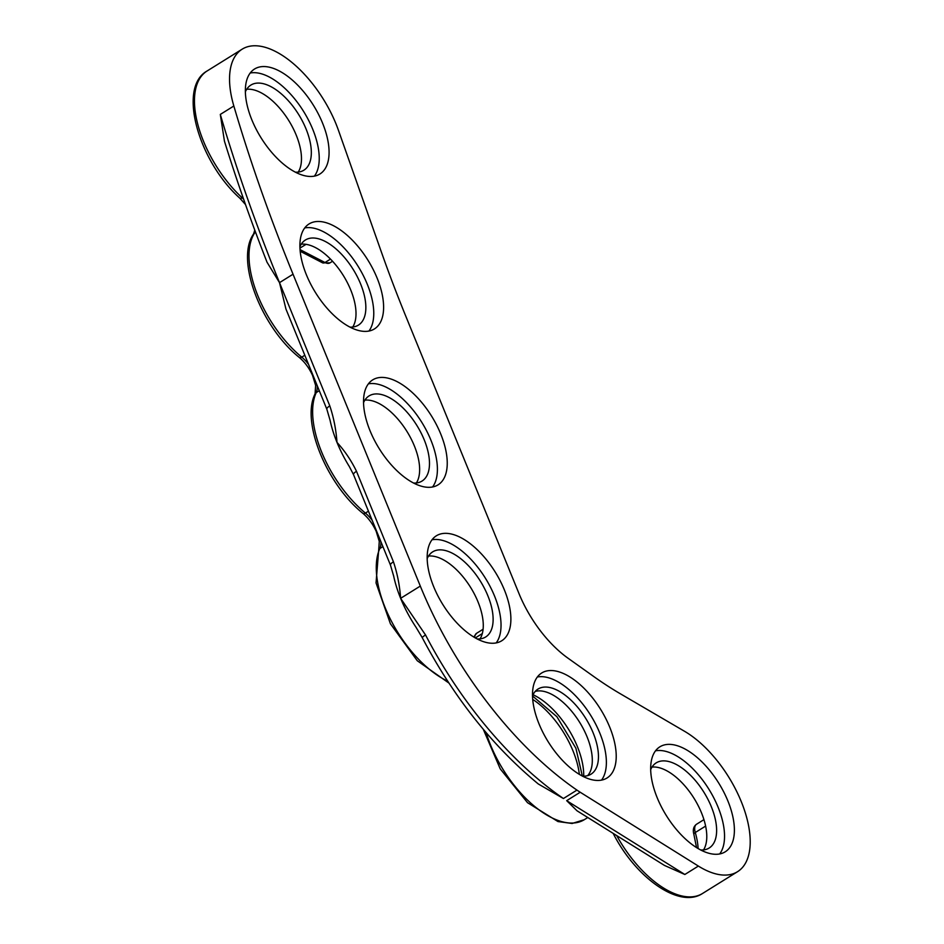 <?xml version="1.0" encoding="UTF-8"?>
<svg xmlns="http://www.w3.org/2000/svg" width="944" height="944" viewBox="0 0 944 944"><rect width="100%" height="100%" fill="white"/><g stroke="black" fill="none" stroke-linecap="round" stroke-linejoin="round"><path stroke-width="1.42" d="M620.043 693.592L684.589 731.317A85.231 42.492 -121.9 0 1 742.68 805.22A85.231 42.492 -121.9 0 1 737.547 871.69A85.231 42.492 -121.9 0 1 698.371 866.073L580.206 792.24A85.231 42.492 -121.9 0 1 576.949 790.104A260.249 129.729 -121.9 0 1 420.304 586.082L293.041 274.22A1078.544 537.643 -121.9 0 1 233.841 106.011A85.231 42.492 -121.9 0 1 242.207 49.147A85.231 42.492 -121.9 0 1 338.448 130.319L381.317 251.847A835.593 416.528 58.1 0 0 405.908 316.476L518.988 593.575A83.556 41.654 58.1 0 0 567.958 658.157L593.859 676.6A333.102 166.05 58.1 0 0 620.043 693.592M440.73 433.969A61.832 30.822 58.1 0 0 372.727 379.866A61.832 30.822 58.1 0 0 379.217 448.648A61.832 30.822 58.1 0 0 438.051 484.862A61.832 30.822 58.1 0 0 440.73 433.969M727.871 800.925A61.832 30.822 58.1 0 0 659.868 746.822A61.832 30.822 58.1 0 0 666.358 815.604A61.832 30.822 58.1 0 0 725.193 851.83A61.832 30.822 58.1 0 0 727.871 800.925M377.093 278.032A61.832 30.822 58.1 0 0 309.089 223.929A61.832 30.822 58.1 0 0 315.579 292.711A61.832 30.822 58.1 0 0 374.414 328.937A61.832 30.822 58.1 0 0 377.093 278.032M504.367 589.894A61.832 30.822 58.1 0 0 436.364 535.791A61.832 30.822 58.1 0 0 442.854 604.573A61.832 30.822 58.1 0 0 501.689 640.799A61.832 30.822 58.1 0 0 504.367 589.894M609.706 727.104A61.832 30.822 58.1 0 0 541.703 672.989A61.832 30.822 58.1 0 0 548.193 741.772A61.832 30.822 58.1 0 0 607.027 777.998A61.832 30.822 58.1 0 0 609.706 727.104M322.565 123.121A61.832 30.822 58.1 0 0 254.561 69.006A61.832 30.822 58.1 0 0 261.051 137.8A61.832 30.822 58.1 0 0 319.886 174.015A61.832 30.822 58.1 0 0 322.565 123.121M285.926 308.948L279.507 282.645L267.022 262.208C251.08 221.569 236.885 181.224 224.448 141.187L220.306 114.425L233.841 106.011M368.384 383.854A61.832 30.822 -121.9 0 1 430.889 440.093A61.832 30.822 -121.9 0 1 432.553 486.998M413.543 483.033A50.138 24.992 58.1 0 0 422.027 481.062A50.138 24.992 58.1 0 0 416.764 425.284A50.138 24.992 58.1 0 0 369.069 395.914A50.138 24.992 58.1 0 0 363.546 402.651M655.525 750.822A61.832 30.822 -121.9 0 1 718.03 807.049A61.832 30.822 -121.9 0 1 719.682 853.954M700.684 849.989A50.138 24.992 58.1 0 0 709.168 848.019A50.138 24.992 58.1 0 0 703.905 792.24A50.138 24.992 58.1 0 0 656.198 762.87A50.138 24.992 58.1 0 0 650.687 769.62M304.759 227.929A61.832 30.822 -121.9 0 1 367.251 284.156A61.832 30.822 -121.9 0 1 368.915 331.061M349.905 327.096A50.138 24.992 58.1 0 0 358.401 325.125A50.138 24.992 58.1 0 0 353.139 269.359A50.138 24.992 58.1 0 0 305.431 239.988A50.138 24.992 58.1 0 0 299.909 246.726M432.022 539.791A61.832 30.822 -121.9 0 1 494.526 596.018A61.832 30.822 -121.9 0 1 496.178 642.923M477.18 638.958A50.138 24.992 58.1 0 0 485.664 636.988A50.138 24.992 58.1 0 0 480.402 581.209A50.138 24.992 58.1 0 0 432.694 551.851A50.138 24.992 58.1 0 0 427.184 558.588M537.36 676.99A61.832 30.822 -121.9 0 1 599.865 733.217A61.832 30.822 -121.9 0 1 601.517 780.122M582.519 776.157A50.138 24.992 58.1 0 0 591.003 774.186A50.138 24.992 58.1 0 0 585.74 718.419A50.138 24.992 58.1 0 0 538.033 689.049A50.138 24.992 58.1 0 0 532.522 695.787M250.231 73.007A61.832 30.822 -121.9 0 1 312.724 129.245A61.832 30.822 -121.9 0 1 314.387 176.139M295.378 172.174A50.138 24.992 58.1 0 0 303.874 170.203A50.138 24.992 58.1 0 0 298.611 114.436A50.138 24.992 58.1 0 0 250.903 85.066A50.138 24.992 58.1 0 0 245.381 91.804M326.907 409.366A8.354 2.348 -22.2 0 1 326.836 409.236A8.354 2.348 -22.2 0 1 329.798 405.873L279.507 282.645A1078.544 537.643 -121.9 0 1 220.306 114.425M390.533 565.303A8.354 2.348 -22.2 0 1 390.474 565.173A8.354 2.348 -22.2 0 1 393.436 561.798L356.49 471.28A8.354 2.348 157.8 0 0 353.528 474.643L349.327 466.548A85.231 42.492 -121.9 0 1 336.996 442.394A85.231 42.492 -121.9 0 1 330.07 420.257A85.231 42.492 -121.9 0 1 329.963 419.773M416.328 627.736A85.231 42.492 -121.9 0 1 416.021 627.264A85.231 42.492 -121.9 0 1 400.622 598.331C399.713 585.551 397.318 573.374 393.436 561.798M576.949 790.104L563.415 798.518A260.249 129.729 -121.9 0 1 425.543 634.982L400.622 598.331A85.231 42.492 -121.9 0 1 393.695 576.182A85.231 42.492 -121.9 0 1 393.601 575.698M425.543 634.982A8.354 1.109 152.5 0 0 422.298 637.755C453.686 697.238 492.343 745.972 538.269 783.957L563.415 798.518M684.837 874.486L664.482 865.436L577.032 810.802L566.683 800.665L684.837 874.486L698.371 866.073M579.356 774.387A64.345 32.072 58.1 0 0 532.711 699.41M703.528 849.919A50.138 24.992 58.1 0 0 694.064 798.364A50.138 24.992 58.1 0 0 651.997 767.094M298.221 172.103A50.138 24.992 58.1 0 0 288.77 120.561A50.138 24.992 58.1 0 0 246.703 89.291M480.024 638.887A50.138 24.992 58.1 0 0 470.56 587.333A50.138 24.992 58.1 0 0 428.493 556.063M352.749 327.025A50.138 24.992 58.1 0 0 343.297 275.471A50.138 24.992 58.1 0 0 301.23 244.201M416.387 482.962A50.138 24.992 58.1 0 0 406.923 431.408A50.138 24.992 58.1 0 0 364.868 400.138M587.652 775.649A50.138 24.992 58.1 0 0 579.592 722.243A50.138 24.992 58.1 0 0 535.236 691.409M400.622 598.331L420.304 586.082M293.041 274.22L279.507 282.645M242.962 197.308L242.171 197.792A85.231 42.492 -121.9 0 1 207.149 70.953L242.207 49.147M356.49 471.28C351.262 460.53 344.761 450.913 336.996 442.394C336.076 429.626 333.68 417.449 329.798 405.873M580.206 792.24L566.683 800.665M614.084 833.941L613.718 834.425C636.008 877.767 679.173 908.93 702.489 893.508A85.231 42.492 -121.9 0 1 616.715 835.593M474.655 637.566A13.381 6.667 -121.9 0 1 476.637 633.259L483.092 629.247M698.123 848.573A60.168 29.996 58.1 0 0 695.28 832.514A4.177 1.782 163.9 0 0 693.899 834.472L696.542 847.606M705.616 826.094L695.28 832.514A12.532 6.242 -121.9 0 1 696.542 824.242L703.929 819.64M483.304 729.334L500.226 768.864L527.531 802.695L557.987 821.563L572.135 823.475L584.324 819.675A85.231 42.492 -121.9 0 1 486.184 732.721M447.633 681.143A85.231 42.492 -121.9 0 1 390.887 620.173A85.231 42.492 -121.9 0 1 379.854 548.523A4.177 3.434 -155.6 0 0 378.709 549.809L376.042 582.944L390.415 623.76L417.272 660.741L448.872 683.031M372.16 520.297A25.063 12.496 58.1 0 0 365.399 513.076A4.177 2.018 129.7 0 1 362.968 513.406C368.396 518.02 372.797 523.979 376.172 531.295L379.276 541.396L378.709 549.809M382.898 546.623L379.854 548.523A25.063 12.496 58.1 0 0 380.869 541.655M368.443 511.188L365.399 513.076A85.231 42.492 -121.9 0 1 316.216 392.586A4.177 3.434 -155.6 0 0 315.072 393.884C300.841 421.956 326.931 484.602 362.968 513.406M308.523 364.36A25.063 12.496 58.1 0 0 301.761 357.151A4.177 2.018 129.7 0 1 299.331 357.481C304.77 362.083 309.16 368.054 312.535 375.358L315.638 385.459L315.072 393.884M319.273 390.698L316.216 392.586A25.063 12.496 58.1 0 0 317.243 385.73M304.806 355.251L301.761 357.151A85.231 42.492 -121.9 0 1 254.573 233.003A4.177 3.528 -147.3 0 0 253.606 233.947C235.032 259.942 261.323 327.155 299.331 357.481M243.623 199.208A25.063 12.496 58.1 0 0 242.171 197.792A4.177 1.746 132.8 0 1 239.823 198.181L245.511 204.565M255.6 232.354L254.573 233.003A25.063 12.496 58.1 0 0 255.305 231.563M330.483 259.093L324.984 262.515A4.177 2.773 117.4 0 1 322.506 262.798L329.94 262.88A12.532 6.242 -121.9 0 1 324.984 262.515L300.05 249.617M482.301 633.589L475.304 637.932M306.033 244.343L299.956 248.119M583.699 776.192A60.168 29.996 58.1 0 0 577.374 746.574A60.168 29.996 58.1 0 0 533.018 694.713M330.07 420.257L326.848 409.224L285.914 308.959M393.695 576.182L390.486 565.161L353.528 474.655M422.31 637.743L416.021 627.264M702.489 893.508L737.547 871.69M473.758 637.023L476.637 633.259M693.899 834.472C692.625 829.847 693.51 826.448 696.542 824.242M613.718 834.425L613.152 833.363M254.774 230.112L253.606 233.947M239.823 198.181C198.877 161.684 177.106 87.615 207.149 70.953M322.506 262.798L300.192 251.257M584.324 819.675L587.793 817.516M329.94 262.88L332.548 261.264M582.354 776.074L575.899 748.262L556.936 716.756L532.522 695.964"/></g></svg>
